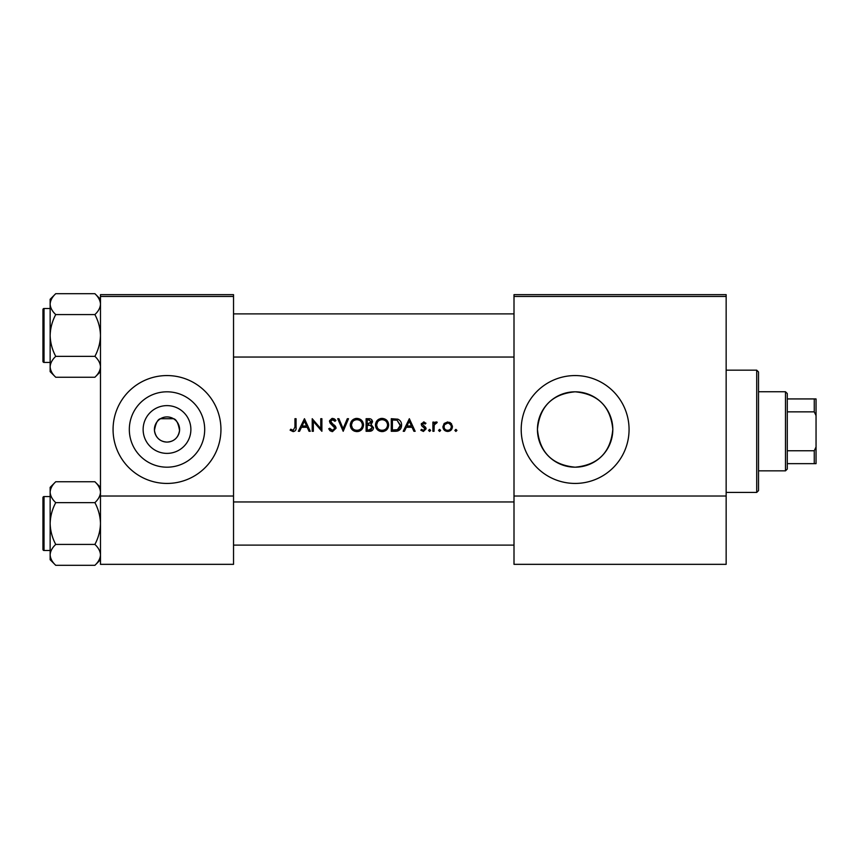 <?xml version="1.0" encoding="UTF-8"?>
<svg xmlns="http://www.w3.org/2000/svg" width="859" height="859" viewBox="0 0 859 859"><rect width="100%" height="100%" fill="white"/><g stroke="black" fill="none" stroke-linecap="round" stroke-linejoin="round"><path stroke-width="1.29" d="M167 453.38A23.88 23.88 0 0 1 143.131 429.5A23.88 23.88 0 0 1 167 405.62A23.88 23.88 0 0 1 190.881 429.5A23.88 23.88 0 0 1 167 453.38M167 416.916A12.584 12.584 0 0 0 154.416 429.5A12.584 12.584 0 0 0 167 442.084C174.141 441.623 178.328 437.736 179.552 430.413C178.243 423.079 176.213 419.181 173.486 418.709L160.526 418.709C157.809 419.171 155.78 423.068 154.448 430.391C155.672 437.725 159.86 441.623 167 442.084A12.584 12.584 0 0 0 179.595 429.5A12.584 12.584 0 0 0 167 416.916M167 391.811A37.689 37.689 0 0 0 129.322 429.5A37.689 37.689 0 0 0 167 467.189A37.689 37.689 0 0 0 204.689 429.5A37.689 37.689 0 0 0 167 391.811M167 375.566A53.934 53.934 0 0 0 113.066 429.5A53.934 53.934 0 0 0 167 483.434A53.934 53.934 0 0 0 220.946 429.5A53.934 53.934 0 0 0 167 375.566M575.133 391.811A37.689 37.689 0 0 0 537.444 429.5A37.689 37.689 0 0 0 575.133 467.189C552.133 464.977 539.581 452.36 537.444 429.328C539.753 406.436 552.316 393.937 575.133 391.811C597.982 393.991 610.545 406.479 612.811 429.264C610.706 452.349 598.143 464.987 575.133 467.189A37.689 37.689 0 0 0 612.811 429.5A37.689 37.689 0 0 0 575.133 391.811M575.133 375.566A53.934 53.934 0 0 0 521.198 429.5A53.934 53.934 0 0 0 575.133 483.434A53.934 53.934 0 0 0 629.067 429.5A53.934 53.934 0 0 0 575.133 375.566M290.106 430.166L293.144 431.615C295.432 431.207 296.419 429.736 296.076 427.213L296.076 418.709L294.948 418.709L294.948 427.084L293.198 430.327L290.772 429.199L290.106 430.166L290.772 429.199L293.198 430.327L294.948 427.084M299.566 431.293L301.477 427.267L307.189 427.267L309.047 431.293L310.271 431.293L304.462 418.709L298.331 431.293L299.566 431.293M332.497 431.615L336.094 428.212L330.608 421.275L332.444 419.686L334.903 421.297L335.933 420.523L332.573 418.387L329.469 421.329L330.178 423.24L334.956 428.201L332.497 430.327L329.727 428.233L328.664 428.866L331.864 431.572M337.705 418.709L343.192 431.293L348.518 418.709L347.304 418.709L343.106 428.63L338.918 418.709L337.705 418.709M375.458 425.065C375.834 429.081 378.046 431.272 382.094 431.615C386.131 431.25 388.332 429.049 388.687 425.001C388.332 420.931 386.099 418.72 381.997 418.387C377.981 418.795 375.802 421.017 375.458 425.065M391.274 418.709L391.274 431.293L395.172 431.293C399.21 431.261 401.357 429.221 401.593 425.162C401.636 422.338 400.369 420.33 397.803 419.171L391.274 418.709M420.803 430.209L423.433 431.454L426.128 428.802L425.699 427.385L422.413 424.303L423.605 423.068L425.194 424.035L425.957 423.251L423.605 421.941L421.286 424.357L421.705 425.774L424.99 428.845L423.369 430.327L421.544 429.36L420.803 430.209L421.544 429.36L423.369 430.327L424.99 428.845L424.282 427.61M429.597 431.454L428.544 430.413L429.597 431.454L430.638 430.413L429.597 429.36L428.544 430.413L429.597 429.36L430.638 430.413M432.904 422.102L432.904 431.293L434.031 431.293L434.235 425.055L437.252 422.252L436.275 421.941L434.031 423.455L434.031 422.102L432.904 422.102M454.841 430.413L455.893 431.454L456.945 430.413L455.893 429.36L454.841 430.413L455.893 429.36L456.945 430.413L455.893 431.454L454.841 430.413M442.9 426.73C443.169 429.64 444.758 431.218 447.668 431.454C450.567 431.218 452.156 429.64 452.425 426.73L451.158 423.455L447.668 421.941L444.167 423.466L442.9 426.73M439.593 431.454L438.552 430.413L439.593 431.454L440.646 430.413L439.593 429.36L438.552 430.413L439.593 429.36L440.646 430.413M404.449 431.293L406.361 427.267L412.062 427.267L413.92 431.293L415.155 431.293L409.346 418.709L403.215 431.293L404.449 431.293M366.106 418.709L366.106 431.293L369.499 431.293C371.883 431.25 373.225 430.058 373.525 427.728L371.099 424.507L372.559 421.833C372.237 419.622 370.905 418.58 368.554 418.709L366.106 418.709M350.289 425.065C350.665 429.081 352.877 431.272 356.925 431.615C360.963 431.25 363.164 429.049 363.518 425.001C363.164 420.931 360.93 418.72 356.818 418.387C352.813 418.795 350.633 421.017 350.289 425.065M312.214 418.709L312.214 431.293L313.342 431.293L313.342 421.415L321.889 431.293L321.889 418.709L320.761 418.709L320.761 428.62L312.214 418.709M233.53 296.452L100.482 296.452L100.482 294.658L233.53 294.658L233.53 564.342L100.482 564.342L100.482 496.019L233.53 496.019M100.482 296.452L100.482 496.019M726.156 296.452L726.156 564.342L514.004 564.342L514.004 294.658L726.156 294.658L726.156 296.452L514.004 296.452M726.156 496.019L514.004 496.019M449.59 422.317L450.427 422.8M451.158 423.455L451.705 424.163M452.349 425.828L452.425 426.73M451.233 427.438L451.297 426.73C451.093 428.942 449.88 430.144 447.668 430.327C445.445 430.144 444.243 428.952 444.028 426.73C444.232 424.518 445.445 423.294 447.668 423.068C449.88 423.294 451.082 424.518 451.297 426.73L451.029 425.334L449.064 423.347L447.668 423.068L444.715 424.593M446.959 430.273L448.377 430.262M444.296 425.334L444.103 427.449M438.552 430.413L439.593 429.36M434.965 422.392L435.921 421.973M436.64 423.229L435.696 423.122M434.396 424.539L434.149 425.463M423.605 421.941L424.303 422.059M425.194 424.035L423.143 423.165M424.367 423.294L423.605 423.068L422.413 424.303L425.699 427.385L426.128 428.802L423.433 431.454M424.679 427.975L421.705 425.774M421.286 424.357L421.436 423.423M409.249 421.168L411.472 425.978L406.973 425.978L409.249 421.168M400.691 421.544L401.11 422.403M401.497 426.44L401.185 427.664M400.906 428.297L400.348 429.189M397.953 430.939L396.482 431.229M400.434 425.892L397.148 420.352L400.466 425.162L397.438 429.683L392.402 430.005L392.402 420.008L396.257 420.169M394.947 420.04L393.282 420.008M396.59 429.865L398.125 429.414M398.748 429.017L400.391 426.139M393.841 430.005L395.655 429.951M375.49 424.41L375.576 423.755M376.199 421.941L377.326 420.352M377.337 420.341L378.916 419.16M380.473 418.558L381.342 418.419M381.997 418.387C386.088 418.709 388.322 420.921 388.687 425.001M386.775 429.693L385.788 430.52M385.766 430.531L383.393 431.508M382.094 431.615L379.538 431.154M378.389 430.531L377.391 429.715M376.532 428.673L375.941 427.599M375.566 426.311L375.49 425.688M387.463 426.064L387.559 425.001C387.237 428.308 385.401 430.08 382.051 430.327C378.755 430.08 376.929 428.319 376.586 425.055C376.908 421.769 378.722 419.976 382.051 419.686C385.38 419.944 387.216 421.715 387.559 425.001C387.216 421.715 385.38 419.944 382.051 419.686L380.988 419.783M380.999 430.241L383.114 430.241M387.022 427.374L387.377 426.44M377.509 422.027L376.586 425.055L377.509 428.029M380.043 429.983L380.795 430.198M380.644 419.858L379.71 420.201M372.86 429.779L372.301 430.38M370.626 423.455L371.421 421.855L367.233 424.035L367.233 420.008L368.758 420.008L371.421 421.855L371.281 421.114M369.349 420.03L368.758 420.008M367.985 424.035L368.887 424.002M371.775 426.236L370.336 425.473L372.398 427.728L368.844 430.005L367.233 430.005L367.233 425.323L369.671 425.388M371.174 429.629L372.172 426.773M368.844 430.005L369.778 429.972M370.412 429.887L371.163 429.64M350.322 424.41L350.408 423.755M351.03 421.941L352.158 420.352M352.169 420.341L354.295 418.902M355.304 418.558L356.174 418.419M356.818 418.387L360.565 419.46M363.421 423.766L363.497 424.378M361.607 429.693L359.47 431.143M359.459 431.143L358.214 431.508M356.925 431.615L354.37 431.154M353.221 430.531L352.222 429.715M351.352 428.673L350.773 427.599M350.397 426.311L350.311 425.688M362.294 426.064L362.391 425.001C362.068 428.308 360.232 430.08 356.882 430.327C353.586 430.08 351.761 428.319 351.417 425.055C351.739 421.769 353.554 419.976 356.882 419.686C360.211 419.944 362.047 421.715 362.391 425.001C362.047 421.715 360.211 419.944 356.882 419.686L355.809 419.783M355.83 430.241L357.945 430.241M361.854 427.374L362.208 426.44M352.34 422.027L351.417 425.055L352.34 428.029M354.799 429.962L355.615 430.198M355.476 419.858L354.531 420.201M330.49 431.046L329.555 430.219M328.664 428.866L329.727 428.233L330.232 429.006M334.903 428.652L333.356 425.806M334.956 428.201L334.505 426.966M332.927 425.463L332.24 424.958M329.534 420.727L331.982 418.44M332.573 418.387L334.441 418.956M334.527 419.009L335.611 420.105M333.979 420.266L333.206 419.804M332.83 419.707L330.608 421.275L331.842 423.229M331.434 422.896L333.12 424.153M334.087 424.894L335.107 425.86M335.429 426.279L336.019 427.567M304.376 421.168L306.588 425.978L302.089 425.978L304.376 421.168M296.011 428.738L295.85 429.725M756.715 370.165L758.518 371.968L758.518 490.629L756.715 492.422L756.715 370.165L726.156 370.165M100.482 299.286L94.887 293.681C98.388 296.935 100.245 300.425 100.482 304.129C100.267 307.801 98.398 311.28 94.887 314.577C98.398 321.137 100.256 328.095 100.482 335.472C100.256 342.859 98.388 349.828 94.887 356.356C98.388 359.61 100.245 363.099 100.482 366.804C100.267 370.476 98.398 373.955 94.887 377.251L100.482 371.657L94.887 377.251L55.738 377.251C52.238 373.998 50.37 370.519 50.144 366.804C50.359 363.142 52.216 359.653 55.738 356.356C52.227 349.806 50.37 342.838 50.144 335.472C50.37 328.074 52.238 321.116 55.738 314.577C52.238 311.323 50.37 307.844 50.144 304.129C50.359 300.467 52.216 296.978 55.738 293.681L50.144 299.286L50.144 371.657L55.738 377.251M42.95 312.096L42.95 309.584A1.074 1.074 0 0 1 44.024 308.499L44.024 362.434A1.074 1.074 0 0 1 42.95 361.36L42.95 309.584A1.074 1.074 0 0 1 44.024 308.499L50.144 308.499M44.024 362.434L50.144 362.434M94.887 293.681L55.738 293.681M100.482 304.129L100.363 302.69L100.482 304.129M94.887 314.577L55.738 314.577M94.887 356.356L55.738 356.356M42.95 361.36L42.95 358.847M44.024 496.566L44.024 550.501A1.074 1.074 0 0 1 42.95 549.416L42.95 497.64A1.074 1.074 0 0 1 44.024 496.566L50.144 496.566L44.024 496.566A1.074 1.074 0 0 0 42.95 497.64L42.95 500.153M42.95 549.416L42.95 546.904M50.144 554.871L50.262 556.31L50.144 554.871C50.359 551.199 52.216 547.72 55.738 544.423C52.227 537.863 50.37 530.905 50.144 523.528C50.37 516.141 52.238 509.172 55.738 502.644C52.238 499.39 50.37 495.901 50.144 492.196C50.359 488.524 52.216 485.045 55.738 481.749L50.144 487.343L50.144 559.714L55.738 565.319C52.238 562.065 50.37 558.575 50.144 554.871M100.482 487.343L94.887 481.749C98.388 485.002 100.245 488.481 100.482 492.196L100.363 490.747L100.482 492.196C100.267 495.858 98.398 499.347 94.887 502.644L55.738 502.644M100.482 559.714L94.887 565.319L55.738 565.319M44.024 550.501L50.144 550.501M94.887 481.749L55.738 481.749L50.144 487.343M94.887 502.644C98.398 509.194 100.256 516.162 100.482 523.528C100.256 530.926 98.388 537.884 94.887 544.423L55.738 544.423M94.887 544.423C98.388 547.677 100.245 551.156 100.482 554.871C100.267 558.533 98.398 562.022 94.887 565.319M785.48 470.85L785.48 391.747L787.284 393.54L787.284 469.057L785.48 470.85L758.518 470.85M785.48 391.747L758.518 391.747M816.05 463.656L814.257 463.656L814.257 450.75L816.05 446.97L816.05 463.656M787.284 463.656L814.257 463.656M787.284 398.93L816.05 398.93L816.05 446.97M787.284 450.75L814.257 450.75M816.05 415.627L814.257 411.848L814.257 398.93M787.284 411.848L814.257 411.848M756.715 492.422L726.156 492.422M514.004 313.889L233.53 313.889M514.004 357.043L233.53 357.043M233.53 545.111L514.004 545.111M233.53 501.957L514.004 501.957"/></g></svg>

